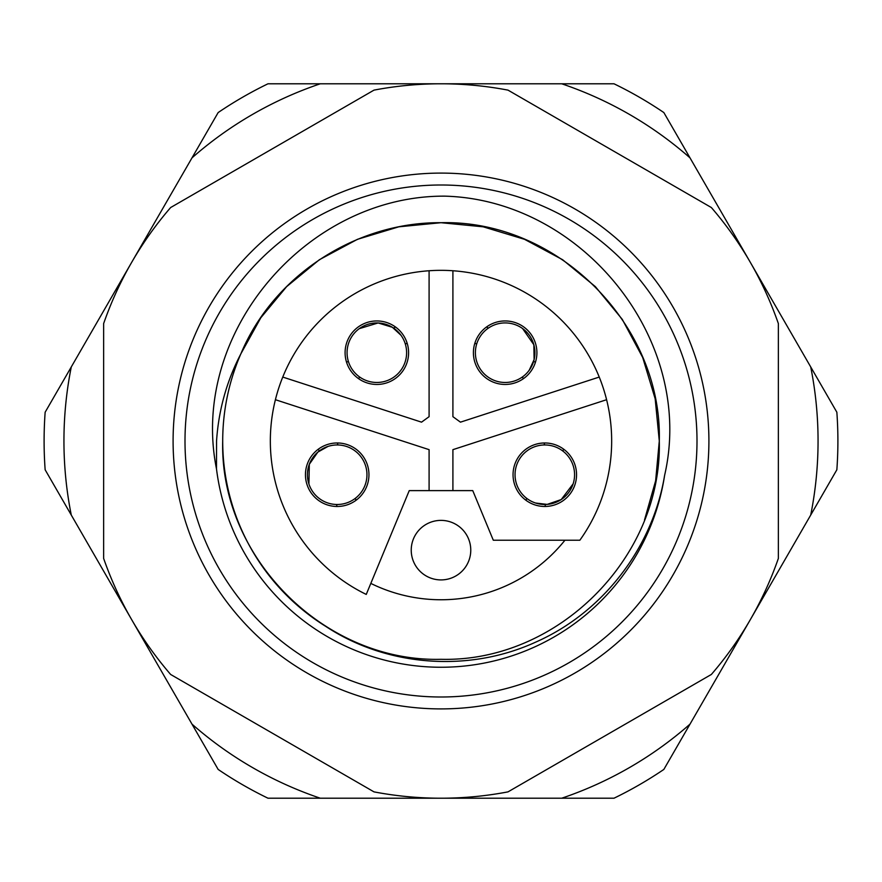 <?xml version="1.0" encoding="UTF-8"?>
<svg xmlns="http://www.w3.org/2000/svg" width="882" height="882" viewBox="0 0 882 882"><rect width="100%" height="100%" fill="white"/><g stroke="black" fill="none" stroke-linecap="round" stroke-linejoin="round"><path stroke-width="1.32" d="M185 441A256 256 0 0 0 441 697.001A256 256 0 0 0 697.001 441A256 256 0 0 0 441 185A256 256 0 0 0 185 441M708.908 441A267.908 267.908 0 0 1 441 708.908A267.908 267.908 0 0 1 173.093 441A267.908 267.908 0 0 1 441 173.093A267.908 267.908 0 0 1 708.908 441M644.51 519.972L655.635 480.789L659.295 441C662.349 557.578 557.578 662.349 441 659.295C324.422 662.349 219.651 557.578 222.705 441C219.651 557.578 324.422 662.349 441 659.295C557.578 662.349 662.349 557.578 659.295 441C662.349 557.578 557.578 662.349 441 659.295C324.422 662.349 219.651 557.578 222.705 441C219.651 557.578 324.422 662.349 441 659.295C557.578 662.349 662.349 557.578 659.295 441C662.349 324.422 557.578 219.651 441 222.705C356.295 221.933 273.574 275.338 240.874 353.803A218.295 218.295 0 0 0 222.705 441C219.651 557.578 324.422 662.349 441 659.295C557.578 662.349 662.349 557.578 659.295 441L655.183 398.818L642.68 357.464L622.273 319.372L595.361 286.639L562.628 259.727L524.536 239.32L483.182 226.817L441 222.705L398.818 226.817L357.464 239.32L319.372 259.727L286.639 286.639L260.829 317.752L240.874 353.803C226.696 381.079 218.593 410.141 216.553 441L216.487 468.86A226.233 226.233 0 0 0 664.609 475.376C652.735 547.711 602.825 612.582 535.793 642.085C469.059 672.701 387.077 666.869 325.712 626.363A218.295 218.295 0 0 1 222.705 441C219.651 557.578 324.422 662.349 441 659.295C557.578 662.349 662.349 557.578 659.295 441L655.183 398.818L642.68 357.464L622.273 319.372L595.361 286.639L562.628 259.727L524.536 239.32L483.182 226.817L441 222.705L398.818 226.817L357.464 239.32L319.372 259.727L286.639 286.639L260.829 317.752L240.874 353.803L260.829 317.752L286.639 286.639L319.372 259.727L357.464 239.32L398.818 226.817L441 222.705L483.182 226.817L524.536 239.32L562.628 259.727L595.361 286.639L622.273 319.372L642.68 357.464L655.183 398.818L659.295 441L655.183 398.818L642.68 357.464L622.273 319.372L595.361 286.639L562.628 259.727L524.536 239.32L483.182 226.817L441 222.705L398.818 226.817L357.464 239.32L319.372 259.727L286.639 286.639L260.829 317.752L240.874 353.803M659.295 441L655.183 398.818L642.68 357.464L622.273 319.372L595.361 286.639M373.99 791.871L170.645 674.465A357.21 357.21 0 0 1 103.635 558.405L103.635 323.595A357.21 357.21 0 0 1 170.645 207.535L373.99 90.129A357.21 357.21 0 0 1 508.01 90.129L711.355 207.535A357.21 357.21 0 0 1 778.365 323.595L778.365 558.405A357.21 357.21 0 0 1 711.355 674.465L508.01 791.871A357.21 357.21 0 0 1 373.99 791.871M664.609 475.376C695.733 340.342 582.627 199.773 444.715 196.146C307.168 195.451 189.112 332.569 216.487 468.86M606.596 399.711L452.907 449.655L452.907 490.613L472.752 490.613L493.303 540.225L579.86 540.225A170.667 170.667 0 0 0 599.242 377.066L460.459 422.158L452.907 416.679L452.907 270.752A170.667 170.667 0 0 0 429.093 270.752L429.093 416.679L421.541 422.158L282.758 377.066A170.667 170.667 0 0 0 275.405 399.711L429.093 449.655L429.093 490.613L409.248 490.613L366.25 594.424A170.667 170.667 0 0 1 275.405 399.711M368.952 474.725A31.752 31.752 0 0 0 337.2 442.973A31.752 31.752 0 0 0 305.448 474.725A31.752 31.752 0 0 0 337.2 506.477A31.752 31.752 0 0 0 368.952 474.725M576.552 474.725A31.752 31.752 0 0 0 544.8 442.973A31.752 31.752 0 0 0 513.048 474.725A31.752 31.752 0 0 0 544.8 506.477A31.752 31.752 0 0 0 576.552 474.725M536.906 352.701A31.752 31.752 0 0 0 505.154 320.949A31.752 31.752 0 0 0 473.402 352.701A31.752 31.752 0 0 0 505.154 384.453A31.752 31.752 0 0 0 536.906 352.701M408.598 352.701A31.752 31.752 0 0 0 376.846 320.949A31.752 31.752 0 0 0 345.094 352.701A31.752 31.752 0 0 0 376.846 384.453A31.752 31.752 0 0 0 408.598 352.701M599.242 377.066A170.667 170.667 0 0 0 452.907 270.752M429.093 270.752A170.667 170.667 0 0 0 282.758 377.066M452.907 490.613L429.093 490.613M818.055 441A377.055 377.055 0 0 0 810.712 366.934L690 157.856A377.055 377.055 0 0 0 561.713 83.79L320.287 83.79A377.055 377.055 0 0 0 192 157.856L71.288 366.934A377.055 377.055 0 0 0 71.288 515.066L192 724.144A377.055 377.055 0 0 0 320.287 798.21L561.713 798.21A377.055 377.055 0 0 0 690 724.144L810.712 515.066A377.055 377.055 0 0 0 818.055 441M810.712 366.934L836.853 412.225A396.9 396.9 0 0 1 836.853 469.775L810.712 515.066M320.287 798.21L267.996 798.21A396.9 396.9 0 0 1 218.152 769.435L192 724.144M690 724.144L663.848 769.435A396.9 396.9 0 0 1 614.004 798.21L561.713 798.21M71.288 515.066L45.147 469.775A396.9 396.9 0 0 1 45.147 412.225L71.288 366.934M192 157.856L218.152 112.565A396.9 396.9 0 0 1 267.996 83.79L320.287 83.79M561.713 83.79L614.004 83.79A396.9 396.9 0 0 1 663.848 112.565L690 157.856M564.932 540.225A158.76 158.76 0 0 1 370.815 583.399M336.428 504.482A29.768 29.768 0 0 0 365.501 465.531A29.768 29.768 0 0 0 319.086 451.099A29.768 29.768 0 0 0 336.428 504.482L337.078 506.477M337.31 442.973L337.96 444.969M355.303 498.352L355.953 500.348M318.435 449.114L319.086 451.099M308.909 483.998L309.317 464.296L317.84 452.113L327.994 446.413M348.302 361.168A29.768 29.768 0 0 0 394.342 376.779A29.768 29.768 0 0 0 393.714 328.17A29.768 29.768 0 0 0 348.302 361.168L346.615 362.403M407.076 342.999L405.378 344.234M359.977 377.22L358.279 378.455M395.412 326.946L393.714 328.17M359.283 328.655L378.146 322.955L392.38 327.299L400.924 335.204M488.286 328.17A29.768 29.768 0 0 0 487.658 376.779A29.768 29.768 0 0 0 533.698 361.168A29.768 29.768 0 0 0 488.286 328.17L486.588 326.946M523.721 378.455L522.023 377.22M476.622 344.234L474.924 342.999M535.385 362.403L533.698 361.168M522.596 328.567L533.842 344.741L534.106 359.624L529.233 370.197M562.914 451.099A29.768 29.768 0 0 0 516.499 465.531A29.768 29.768 0 0 0 545.572 504.482A29.768 29.768 0 0 0 562.914 451.099L563.565 449.114M526.047 500.348L526.697 498.352M544.04 444.969L544.69 442.973M544.922 506.477L545.572 504.482M573.135 483.854L561.228 499.554L547.171 504.405L535.606 503.038M411.233 550.148A29.768 29.768 0 0 1 441 520.38A29.768 29.768 0 0 1 470.768 550.148A29.768 29.768 0 0 1 441 579.915A29.768 29.768 0 0 1 411.233 550.148A29.768 29.768 0 0 0 441 579.915A29.768 29.768 0 0 0 470.768 550.148"/></g></svg>

